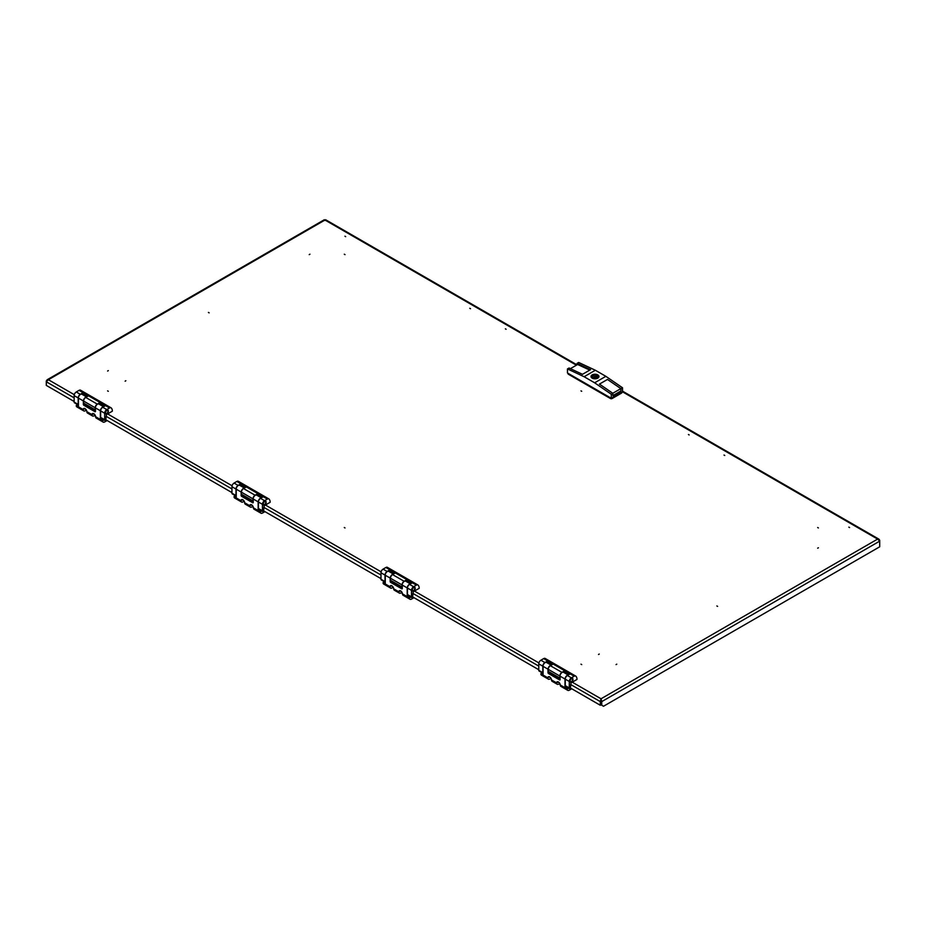 <?xml version="1.0" encoding="UTF-8"?>
<svg xmlns="http://www.w3.org/2000/svg" width="926" height="926" viewBox="0 0 926 926"><rect width="100%" height="100%" fill="white"/><g stroke="black" fill="none" stroke-linecap="round" stroke-linejoin="round"><path stroke-width="1.39" d="M469.783 308.289L470.524 308.717L469.783 308.289M344.947 236.211L345.687 236.639L344.947 236.211M505.376 328.834L506.117 329.262L505.376 328.834M724.757 455.488L724.016 455.06L724.757 455.488M849.582 527.565L848.853 527.137L849.582 527.565M689.164 434.942L688.423 434.514L689.164 434.942M125.114 381.176L125.855 380.748L125.114 381.176M598.509 654.485L599.249 654.057L598.509 654.485M817.67 527.519L818.41 527.947L817.67 527.519M818.41 547.764L817.67 548.192L818.41 547.764M345.016 254.638L344.287 254.21L345.016 254.638M309.955 254.21L309.215 254.638L309.955 254.21M580.984 390.865L581.713 391.293L580.984 390.865M209.137 312.849L208.396 312.421L209.137 312.849M108.33 391.293L107.59 390.865L108.33 391.293M107.59 371.048L108.33 370.62L107.59 371.048M344.287 527.519L345.016 527.947L344.287 527.519M580.984 664.173L581.713 664.602L580.984 664.173M716.863 605.974L717.604 606.403L716.863 605.974M616.045 664.602L616.785 664.173L616.045 664.602M572.268 682.184L601.02 698.783L601.75 701.607L601.043 701.202L601.02 698.783L600.291 701.607L600.997 701.202L600.997 704.848L600.291 705.253L600.291 701.607L570.682 684.511M601.02 699.593L600.997 701.202M46.3 380.922L46.3 381.767L48.383 379.718L47.052 379.822L46.624 381.107M74.149 397.844L46.3 381.767L46.3 385.401L74.149 401.49M106.027 419.895L231.951 492.586M263.829 510.99L380.98 578.634M412.857 597.038L538.782 669.741M570.659 688.145L600.291 705.253M601.02 698.783L877.617 539.094L879.7 541.131L879.7 546.803L603.497 706.26L601.75 705.253L601.75 701.607L879.7 541.131L879.7 540.298L878.948 539.187L877.617 539.094L622.515 391.814L611.299 398.284L567.464 372.981L567.464 368.93L569.039 368.027L582.477 374.312L590.545 369.659L577.106 363.362L577.106 364.786M601.043 701.202L601.043 704.848L601.75 705.253M324.25 220.446L325.709 220.446M594.457 376.824L595.731 376.523L594.457 376.824M592.443 377.993A3.6 2.072 0 0 0 593.022 378.259L593.948 377.727A2.327 1.343 0 0 0 597.316 376.523A2.327 1.343 0 0 0 597.073 375.921L597.999 375.389A3.6 2.072 0 0 0 596.946 374.787L596.02 375.319A2.327 1.343 0 0 0 592.663 376.523A2.327 1.343 0 0 0 592.906 377.125L591.98 377.658A3.6 2.072 0 0 0 592.443 377.993M591.019 376.627A3.97 2.292 180 0 1 592.27 375.053M592.189 378.144A3.97 2.292 180 0 1 591.019 376.523A3.97 2.292 180 0 1 593.473 374.405A3.97 2.292 180 0 1 597.791 374.903A3.97 2.292 180 0 1 598.96 376.523A3.97 2.292 180 0 1 596.506 378.641A3.97 2.292 180 0 1 592.189 378.144M597.791 375.111A3.97 2.292 180 0 1 598.948 376.627M621.902 392.161L621.902 392.624A1.146 0.66 180 0 1 621.566 393.087L612.098 398.55A1.146 0.66 180 0 1 610.489 398.55L568.414 374.254A1.146 0.66 180 0 1 568.078 373.791L568.078 373.34M570.404 368.652L577.627 364.485L589.758 370.111M599.446 384.105L607.502 379.44L599.435 384.093L612.873 393.33L611.299 394.245L594.642 382.797L605.859 376.326L622.515 387.762L620.941 388.677L620.941 391.096L612.873 395.761L612.873 393.33M607.502 379.44L620.941 388.677M612.792 393.272L620.837 388.631L620.941 391.096M612.873 395.634L620.837 391.038M611.299 398.284L611.299 394.245M622.515 391.814L622.515 387.762M605.859 376.326L595.337 370.25L578.681 362.46L577.106 363.362M595.337 370.25L584.121 376.732L594.642 382.797M584.121 376.732L567.464 368.93M607.502 379.463L620.837 388.631M592.906 378.213L592.906 377.125M596.02 377.727L596.02 375.319M596.946 377.252L596.946 374.787M597.073 377.125L597.073 375.921M569.351 688.504A1.493 0.857 -60 0 1 568.888 688.458A1.493 0.857 -60 0 1 568.645 688.145L567.187 688.99A2.975 1.713 120 0 0 567.8 690.356L560.867 686.351A2.975 1.713 120 0 1 560.265 685.159L560.253 684.985A2.604 1.505 60 0 0 558.413 681.976A2.604 1.505 60 0 0 557.116 681.849A2.604 1.505 60 0 0 556.584 682.867L558.1 682.161A1.493 0.857 120 0 0 558.285 682.335A1.493 0.857 120 0 0 558.899 682.323M548.25 670.1A2.975 1.713 -60 0 1 550.171 665.586A2.975 1.713 -60 0 1 551.016 665.308M551.225 665.181L546.583 662.507A2.975 1.713 120 0 0 545.09 662.646A2.975 1.713 120 0 0 543.076 666.94M548.25 670.204A2.975 1.713 -60 0 1 547.984 669.174L547.984 672.82L548.944 672.264M559.79 683.492L558.679 684.082A2.975 1.713 -60 0 1 557.186 684.221L552.104 681.293A2.975 1.713 120 0 1 551.491 680.101L551.479 679.927A2.604 1.505 60 0 0 549.65 676.918A2.604 1.505 60 0 0 548.342 676.79A2.604 1.505 60 0 0 547.81 677.809L549.28 676.628M568.02 675.123A2.975 1.713 120 0 0 567.187 675.401A2.975 1.713 120 0 0 565.254 679.915M560.08 676.756A2.975 1.713 -60 0 1 562.094 672.473A2.975 1.713 -60 0 1 563.587 672.322L568.228 675.008M566.504 686.849L565.335 687.52L564.987 686.918L564.987 679.001A2.975 1.713 120 0 0 565.254 680.02M560.08 679.811L560.08 676.165L564.987 679.001M567.8 690.356A2.975 1.713 120 0 0 569.282 690.206L571.759 688.782M557.186 684.221A2.975 1.713 -60 0 1 556.584 683.041M542.393 672.936L540.877 673.804A2.975 1.713 120 0 0 541.502 675.17L548.423 679.163A2.975 1.713 -60 0 1 547.81 677.971M568.228 687.567L568.645 688.145M549.338 677.091A1.493 0.857 120 0 0 549.523 677.265A1.493 0.857 120 0 0 550.125 677.265M551.005 678.388L549.917 679.013A2.975 1.713 -60 0 1 548.423 679.163M541.235 673.607L543.076 674.255L543.076 666.35L547.984 669.174M560.253 684.985L567.187 688.99L566.828 688.377L567.985 687.717M565.335 687.52L566.828 688.377M549.65 672.67L548.331 673.433L559.732 680.008M548.331 673.433L547.984 672.82M571.388 678.445A2.234 1.285 -60 0 1 572.5 678.33A2.234 1.285 -60 0 1 572.847 680.124A2.234 1.285 -60 0 1 571.388 682.08A2.234 1.285 -60 0 1 570.277 682.196A2.234 1.285 -60 0 1 569.93 680.413A2.234 1.285 -60 0 1 571.388 678.445M571.851 678.26A2.234 1.285 -60 0 1 571.909 678.561A1.736 1.007 120 0 0 571.203 678.561M571.041 682.89L577.002 679.418A7.929 4.584 120 0 0 575.879 676.212A2.975 1.713 120 0 0 575.683 676.073A2.975 1.713 120 0 0 574.189 676.212L571.388 677.832A2.975 1.713 120 0 0 569.282 681.478L569.282 687.96A1.493 0.857 120 0 0 569.594 688.643A1.493 0.857 120 0 0 570.335 688.562L571.041 682.89M559.813 678.04A1.493 0.857 120 0 0 560.08 678.689L548.551 672.033A1.493 0.857 -60 0 1 548.25 671.35L559.813 678.04L559.813 676.015L548.25 669.336L548.25 671.35M547.197 662.854L547.37 661.129L544.916 662.553A2.975 1.713 120 0 0 542.81 666.188L542.81 672.67A1.493 0.857 120 0 0 543.076 673.318L539.082 671.026A1.493 0.857 -60 0 1 538.782 670.343L542.81 672.67M547.37 661.129L552.799 664.266L550.345 665.69A2.975 1.713 120 0 0 548.25 669.336M564.2 672.681L564.374 670.945L561.92 672.369A2.975 1.713 120 0 0 559.813 676.015M564.374 670.945L569.814 674.093L567.36 675.505A2.975 1.713 120 0 0 565.254 679.152L565.254 685.634L569.282 687.96M545.368 658.606A2.975 1.713 120 0 0 545.171 658.455A2.975 1.713 120 0 0 543.689 658.606L540.877 660.215A2.975 1.713 120 0 0 538.782 663.861L538.782 670.343M569.594 688.643L565.566 686.305A1.493 0.857 -60 0 1 565.254 685.634M569.826 680.957A1.736 1.007 120 0 0 570.173 681.559A2.234 1.285 -60 0 1 569.884 681.663M572.06 678.689A1.736 1.007 120 0 0 571.909 678.561L572.256 678.758A1.736 1.007 120 0 0 571.388 678.851A1.736 1.007 120 0 0 570.254 680.378A1.736 1.007 120 0 0 570.52 681.768A1.736 1.007 120 0 0 571.388 681.675A1.736 1.007 120 0 0 572.523 680.147A1.736 1.007 120 0 0 572.256 678.758M411.561 597.397A1.493 0.857 -60 0 1 411.098 597.351A1.493 0.857 -60 0 1 410.843 597.038L409.385 597.883A2.975 1.713 120 0 0 409.998 599.249L403.076 595.244A2.975 1.713 120 0 1 402.463 594.064L402.451 593.879A2.604 1.505 60 0 0 400.622 590.869A2.604 1.505 60 0 0 399.314 590.742A2.604 1.505 60 0 0 398.782 591.76L400.31 591.054A1.493 0.857 120 0 0 400.483 591.228A1.493 0.857 120 0 0 401.097 591.228M390.448 578.993A2.975 1.713 -60 0 1 392.381 574.479A2.975 1.713 -60 0 1 393.214 574.201M393.423 574.085L388.781 571.4A2.975 1.713 120 0 0 387.288 571.55A2.975 1.713 120 0 0 385.274 575.833M390.448 579.097A2.975 1.713 -60 0 1 390.182 578.079L390.182 581.725L391.154 581.158M401.977 592.351L400.877 592.976A2.975 1.713 -60 0 1 399.395 593.126L394.314 590.186A2.975 1.713 120 0 1 393.7 588.994L393.689 588.82A2.604 1.505 60 0 0 391.848 585.811A2.604 1.505 60 0 0 390.552 585.683A2.604 1.505 60 0 0 390.02 586.702L391.478 585.521M410.23 584.017A2.975 1.713 120 0 0 409.385 584.306A2.975 1.713 120 0 0 407.452 588.82M402.278 585.649A2.975 1.713 -60 0 1 404.303 581.366A2.975 1.713 -60 0 1 405.785 581.215L410.426 583.901M408.702 595.754L407.544 596.413L407.197 595.812L407.197 587.894A2.975 1.713 120 0 0 407.452 588.924M402.278 588.705L402.278 585.058L407.197 587.894M409.998 599.249A2.975 1.713 120 0 0 411.491 599.099L413.957 597.675M399.395 593.126A2.975 1.713 -60 0 1 398.782 591.934M384.591 581.829L383.086 582.697A2.975 1.713 120 0 0 383.7 584.063L390.622 588.068A2.975 1.713 -60 0 1 390.02 586.876M391.536 585.996A1.493 0.857 120 0 0 391.721 586.17A1.493 0.857 120 0 0 392.335 586.158M393.203 587.281L392.115 587.917A2.975 1.713 -60 0 1 390.622 588.068M383.433 582.5L385.274 583.16L385.274 575.243L390.182 578.079M402.451 593.879L409.385 597.883L409.037 597.282L410.195 596.61M407.544 596.413L409.037 597.282M391.848 581.563L390.54 582.327L401.93 588.901M390.54 582.327L390.182 581.725M413.586 587.339A2.234 1.285 -60 0 1 414.709 587.223A2.234 1.285 -60 0 1 415.045 589.017A2.234 1.285 -60 0 1 413.586 590.985A2.234 1.285 -60 0 1 412.475 591.089A2.234 1.285 -60 0 1 412.139 589.306A2.234 1.285 -60 0 1 413.586 587.339M414.049 587.153A2.234 1.285 -60 0 1 414.107 587.454A1.736 1.007 120 0 0 413.401 587.454M413.239 591.795L419.2 588.311A7.929 4.584 120 0 0 418.077 585.116A2.975 1.713 120 0 0 417.881 584.966A2.975 1.713 120 0 0 416.399 585.116L413.586 586.725A2.975 1.713 120 0 0 411.491 590.371L411.491 596.853A1.493 0.857 120 0 0 411.792 597.536A1.493 0.857 120 0 0 412.545 597.455L413.239 591.795M402.023 586.934A1.493 0.857 120 0 0 402.278 587.582L390.76 580.938A1.493 0.857 -60 0 1 390.448 580.255L402.023 586.934L402.023 584.908L390.448 578.229L390.448 580.255M389.395 571.759L389.568 570.022L387.114 571.446A2.975 1.713 120 0 0 385.008 575.092L385.008 581.563A1.493 0.857 120 0 0 385.274 582.222L381.292 579.919A1.493 0.857 -60 0 1 380.98 579.236L385.008 581.563M389.568 570.022L395.008 573.171L392.555 574.583A2.975 1.713 120 0 0 390.448 578.229M406.398 581.574L406.583 579.85L404.13 581.262A2.975 1.713 120 0 0 402.023 584.908M406.583 579.85L412.012 582.986L409.558 584.399A2.975 1.713 120 0 0 407.452 588.045L407.452 594.527L411.491 596.853M387.577 567.499A2.975 1.713 120 0 0 387.381 567.349A2.975 1.713 120 0 0 385.887 567.499L383.086 569.12A2.975 1.713 120 0 0 380.98 572.766L380.98 579.236M411.792 597.536L407.764 595.21A1.493 0.857 -60 0 1 407.452 594.527M412.024 589.85A1.736 1.007 120 0 0 412.371 590.464A2.234 1.285 -60 0 1 412.082 590.557M414.269 587.582A1.736 1.007 120 0 0 414.107 587.454L414.454 587.651A1.736 1.007 120 0 0 413.586 587.744A1.736 1.007 120 0 0 412.464 589.272A1.736 1.007 120 0 0 412.73 590.661A1.736 1.007 120 0 0 413.586 590.58A1.736 1.007 120 0 0 414.721 589.052A1.736 1.007 120 0 0 414.454 587.651M104.731 420.254A1.493 0.857 -60 0 1 104.268 420.207A1.493 0.857 -60 0 1 104.025 419.895L102.554 420.74A2.975 1.713 120 0 0 103.168 422.106L96.246 418.101A2.975 1.713 120 0 1 95.633 416.908L95.621 416.735A2.604 1.505 60 0 0 93.792 413.725A2.604 1.505 60 0 0 92.484 413.598A2.604 1.505 60 0 0 91.952 414.616L93.48 413.91A1.493 0.857 120 0 0 93.665 414.084A1.493 0.857 120 0 0 94.267 414.072M83.618 401.849A2.975 1.713 -60 0 1 85.551 397.335A2.975 1.713 -60 0 1 86.396 397.057M86.593 396.93L81.951 394.256A2.975 1.713 120 0 0 80.469 394.407A2.975 1.713 120 0 0 78.444 398.689M83.618 401.953A2.975 1.713 -60 0 1 83.363 400.935L83.363 404.569L84.324 404.014M95.17 415.242L94.058 415.832A2.975 1.713 -60 0 1 92.565 415.982L87.484 413.042A2.975 1.713 120 0 1 86.87 411.85L86.859 411.676A2.604 1.505 60 0 0 85.018 408.667A2.604 1.505 60 0 0 83.722 408.54A2.604 1.505 60 0 0 83.19 409.558L84.66 408.378M103.399 406.873A2.975 1.713 120 0 0 102.554 407.151A2.975 1.713 120 0 0 100.633 411.665M95.459 408.505A2.975 1.713 -60 0 1 97.473 404.222A2.975 1.713 -60 0 1 98.955 404.072L103.608 406.757M101.872 418.598L100.714 419.27L100.367 418.668L100.367 410.75A2.975 1.713 120 0 0 100.633 411.769M95.459 411.561L95.459 407.915L100.367 410.75M103.168 422.106A2.975 1.713 120 0 0 104.661 421.955L107.127 420.531M92.565 415.982A2.975 1.713 -60 0 1 91.952 414.79M77.772 404.685L76.256 405.553A2.975 1.713 120 0 0 76.87 406.919L83.803 410.912A2.975 1.713 -60 0 1 83.19 409.72M84.717 408.841A1.493 0.857 120 0 0 84.891 409.026A1.493 0.857 120 0 0 85.505 409.014M86.384 410.137L85.285 410.774A2.975 1.713 -60 0 1 83.803 410.912M76.603 405.356L78.444 406.016L78.444 398.099L83.363 400.935M95.621 416.735L102.554 420.74L102.207 420.138L103.365 419.466M100.714 419.27L102.207 420.138M85.03 404.419L83.71 405.183L95.1 411.757M83.71 405.183L83.363 404.569M106.768 410.195A2.234 1.285 -60 0 1 107.879 410.079A2.234 1.285 -60 0 1 108.226 411.873A2.234 1.285 -60 0 1 106.768 413.841A2.234 1.285 -60 0 1 105.645 413.945A2.234 1.285 -60 0 1 105.309 412.163A2.234 1.285 -60 0 1 106.768 410.195M107.219 410.01A2.234 1.285 -60 0 1 107.277 410.311A1.736 1.007 120 0 0 106.583 410.311M106.409 414.651L112.37 411.167A7.929 4.584 120 0 0 111.247 407.961A2.975 1.713 120 0 0 111.062 407.822A2.975 1.713 120 0 0 109.569 407.961L106.768 409.581A2.975 1.713 120 0 0 104.661 413.227L104.661 419.709A1.493 0.857 120 0 0 104.974 420.392A1.493 0.857 120 0 0 105.714 420.311L106.409 414.651M95.193 409.79A1.493 0.857 120 0 0 95.459 410.438L83.93 403.782A1.493 0.857 -60 0 1 83.618 403.111L95.193 409.79L95.193 407.764L83.618 401.085L83.618 403.111M82.564 394.615L82.738 392.879L80.284 394.302A2.975 1.713 120 0 0 78.189 397.949L78.189 404.419A1.493 0.857 120 0 0 78.444 405.079L74.462 402.775A1.493 0.857 -60 0 1 74.149 402.092L78.189 404.419M82.738 392.879L88.178 396.015L85.724 397.439A2.975 1.713 120 0 0 83.618 401.085M99.58 404.43L99.753 402.706L97.299 404.118A2.975 1.713 120 0 0 95.193 407.764M99.753 402.706L105.182 405.843L102.728 407.255A2.975 1.713 120 0 0 100.633 410.901L100.633 417.383L104.661 419.709M80.747 390.355A2.975 1.713 120 0 0 80.55 390.205A2.975 1.713 120 0 0 79.057 390.355L76.256 391.976A2.975 1.713 120 0 0 74.149 395.61L74.149 402.092M104.974 420.392L100.934 418.066A1.493 0.857 -60 0 1 100.633 417.383M105.194 412.707A1.736 1.007 120 0 0 105.541 413.32A2.234 1.285 -60 0 1 105.251 413.413M107.439 410.438A1.736 1.007 120 0 0 107.277 410.311L107.636 410.507A1.736 1.007 120 0 0 106.768 410.6A1.736 1.007 120 0 0 105.633 412.128A1.736 1.007 120 0 0 105.9 413.517A1.736 1.007 120 0 0 106.768 413.436A1.736 1.007 120 0 0 107.902 411.908A1.736 1.007 120 0 0 107.636 410.507M262.533 511.349A1.493 0.857 -60 0 1 262.07 511.314A1.493 0.857 -60 0 1 261.815 511.002L260.356 511.846A2.975 1.713 120 0 0 260.97 513.201L254.048 509.207A2.975 1.713 120 0 1 253.435 508.015L253.423 507.842A2.604 1.505 60 0 0 251.583 504.832A2.604 1.505 60 0 0 250.286 504.705A2.604 1.505 60 0 0 249.754 505.723L251.27 505.006A1.493 0.857 120 0 0 251.455 505.191A1.493 0.857 120 0 0 252.069 505.179M241.42 492.956A2.975 1.713 -60 0 1 243.341 488.442A2.975 1.713 -60 0 1 244.186 488.152M244.395 488.037L239.753 485.363A2.975 1.713 120 0 0 238.26 485.502A2.975 1.713 120 0 0 236.246 489.796M241.42 493.06A2.975 1.713 -60 0 1 241.154 492.03L241.154 495.676L242.126 495.121M252.948 506.302L251.849 506.939A2.975 1.713 -60 0 1 250.367 507.078L245.274 504.149A2.975 1.713 120 0 1 244.672 502.957L244.661 502.783A2.604 1.505 60 0 0 242.82 499.774A2.604 1.505 60 0 0 241.524 499.635A2.604 1.505 60 0 0 240.98 500.665L242.45 499.484M261.19 497.98A2.975 1.713 120 0 0 260.356 498.257A2.975 1.713 120 0 0 258.423 502.772M253.249 499.612A2.975 1.713 -60 0 1 255.263 495.329A2.975 1.713 -60 0 1 256.757 495.178L261.398 497.852M259.674 509.705L258.516 510.376L258.157 509.763L258.157 501.857A2.975 1.713 120 0 0 258.423 502.876M253.249 502.668L253.249 499.021L258.157 501.857M260.97 513.201A2.975 1.713 120 0 0 262.452 513.062L264.929 511.627M250.367 507.078A2.975 1.713 -60 0 1 249.754 505.885M235.563 495.792L234.058 496.66A2.975 1.713 120 0 0 234.672 498.026L241.593 502.019A2.975 1.713 -60 0 1 240.98 500.827M261.41 510.423L261.815 511.002M242.508 499.947A1.493 0.857 120 0 0 242.693 500.121A1.493 0.857 120 0 0 243.295 500.121M244.175 501.244L243.087 501.869A2.975 1.713 -60 0 1 241.593 502.019M234.405 496.452L236.246 497.112L236.246 489.194L241.154 492.03M253.423 507.842L260.356 511.846L259.998 511.233L261.167 510.562M258.516 510.376L259.998 511.233M242.82 495.526L241.501 496.29L252.902 502.864M241.501 496.29L241.154 495.676M264.558 501.29A2.234 1.285 -60 0 1 265.681 501.186A2.234 1.285 -60 0 1 266.017 502.968A2.234 1.285 -60 0 1 264.558 504.936A2.234 1.285 -60 0 1 263.447 505.052A2.234 1.285 -60 0 1 263.1 503.258A2.234 1.285 -60 0 1 264.558 501.29M265.021 501.105A2.234 1.285 -60 0 1 265.079 501.417A1.736 1.007 120 0 0 264.373 501.417M264.211 505.746L270.172 502.262A7.929 4.584 120 0 0 269.049 499.068A2.975 1.713 120 0 0 268.853 498.917A2.975 1.713 120 0 0 267.371 499.068L264.558 500.688A2.975 1.713 120 0 0 262.452 504.334L262.452 510.816A1.493 0.857 120 0 0 262.764 511.488A1.493 0.857 120 0 0 263.505 511.418L264.211 505.746M252.995 500.897A1.493 0.857 120 0 0 253.249 501.545L241.721 494.889A1.493 0.857 -60 0 1 241.42 494.206L252.995 500.897L252.995 498.871L241.42 492.181L241.42 494.206M240.366 485.71L240.54 483.985L238.086 485.398A2.975 1.713 120 0 0 235.98 489.044L235.98 495.526A1.493 0.857 120 0 0 236.246 496.174L232.252 493.882A1.493 0.857 -60 0 1 231.951 493.199L235.98 495.526M240.54 483.985L245.98 487.122L243.526 488.546A2.975 1.713 120 0 0 241.42 492.181M257.37 495.537L257.544 493.801L255.09 495.225A2.975 1.713 120 0 0 252.995 498.871M257.544 493.801L262.984 496.938L260.53 498.362A2.975 1.713 120 0 0 258.423 502.008L258.423 508.478L262.452 510.816M238.538 481.451A2.975 1.713 120 0 0 238.352 481.312A2.975 1.713 120 0 0 236.859 481.451L234.058 483.071A2.975 1.713 120 0 0 231.951 486.717L231.951 493.199M262.764 511.488L258.736 509.161A1.493 0.857 -60 0 1 258.423 508.478M262.996 503.802A1.736 1.007 120 0 0 263.343 504.415A2.234 1.285 -60 0 1 263.053 504.52M265.241 501.545A1.736 1.007 120 0 0 265.079 501.417L265.426 501.614A1.736 1.007 120 0 0 264.558 501.695A1.736 1.007 120 0 0 263.424 503.235A1.736 1.007 120 0 0 263.69 504.624A1.736 1.007 120 0 0 264.558 504.531A1.736 1.007 120 0 0 265.693 503.003A1.736 1.007 120 0 0 265.426 501.614M576.412 365.191L324.98 220.029L48.383 379.718L74.288 394.684M107.636 413.934L232.09 485.78M265.438 505.04L381.118 571.828M414.466 591.089L538.909 662.935M106.062 416.272L231.951 488.951M263.864 507.367L380.98 574.988M412.892 593.416L538.782 666.095M597.617 375.007A3.716 2.153 180 0 1 597.617 378.04A3.716 2.153 180 0 1 592.362 378.04A3.716 2.153 180 0 1 592.362 375.007A3.716 2.153 180 0 1 597.617 375.007M612.098 397.821L612.098 398.55M621.566 393.087L621.566 392.358M610.489 398.55L610.489 397.821M568.414 373.525L568.414 374.254M564.987 686.918L565.798 686.444M556.584 682.867L551.479 679.927M547.81 677.809L540.877 673.804M561.92 672.369L550.345 665.69M571.388 677.832L567.36 675.505M574.189 676.212L543.689 658.606M544.916 662.553L540.877 660.215M542.81 666.188L538.782 663.861M569.282 681.478L565.254 679.152M569.455 674.29L564.2 671.257M547.197 661.43L552.452 664.474M407.197 595.812L408.007 595.349M398.782 591.76L393.689 588.82M390.02 586.702L383.086 582.697M404.13 581.262L392.555 574.583M413.586 586.725L409.558 584.399M416.399 585.116L385.887 567.499M387.114 571.446L383.086 569.12M385.008 575.092L380.98 572.766M411.491 590.371L407.452 588.045M411.665 583.183L406.398 580.151M389.395 570.335L394.661 573.368M100.367 418.668L101.177 418.193M91.952 414.616L86.859 411.676M83.19 409.558L76.256 405.553M97.299 404.118L85.724 397.439M106.768 409.581L102.728 407.255M109.569 407.961L79.057 390.355M80.284 394.302L76.256 391.976M78.189 397.949L74.149 395.61M104.661 413.227L100.633 410.901M104.835 406.039L99.58 403.007M82.564 393.191L87.831 396.224M258.157 509.763L258.967 509.3M249.754 505.723L244.661 502.783M240.98 500.665L234.058 496.66M255.09 495.225L243.526 488.546M264.558 500.688L260.53 498.362M267.371 499.068L236.859 481.451M238.086 485.398L234.058 483.071M235.98 489.044L231.951 486.717M262.452 504.334L258.423 502.008M262.637 497.146L257.37 494.114M240.366 484.286L245.621 487.331M47.052 379.822L324.332 219.74M325.628 219.74L576.991 364.856M622.515 391.142L878.948 539.187M595.731 376.523L595.731 377.796M598.96 376.732L597.745 374.995C594.307 373.803 592.061 374.37 591.019 376.732M594.249 376.523L594.249 377.796M560.184 684.557L559.026 683.886M542.242 672.855L540.981 673.572M575.683 676.073L545.171 658.455M402.393 593.45L401.224 592.779M384.452 581.748L383.19 582.477M417.881 584.966L387.381 567.349M95.563 416.306L94.394 415.635M77.622 404.604L76.36 405.333M111.062 407.822L80.55 390.205M253.365 507.413L252.196 506.73M235.424 495.699L234.162 496.429M268.853 498.917L238.352 481.312"/></g></svg>
